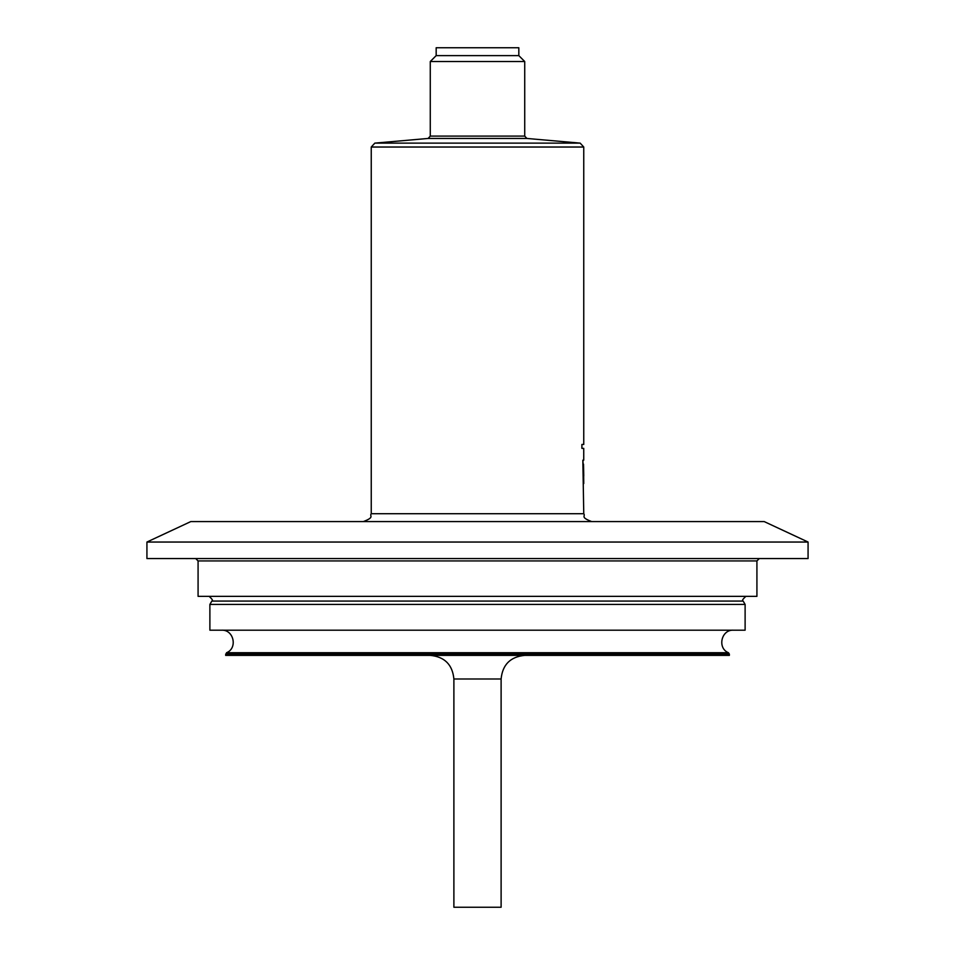 <?xml version="1.0" encoding="UTF-8"?>
<svg xmlns="http://www.w3.org/2000/svg" width="955" height="955" viewBox="0 0 955 955"><rect width="100%" height="100%" fill="white"/><g stroke="black" fill="none" stroke-linecap="round" stroke-linejoin="round"><path stroke-width="1.43" d="M583.756 147.034L371.244 147.034L371.244 513.706L583.756 513.706L582.837 460.179L583.744 460.179L583.744 448.373L581.893 448.373L581.893 444.445L583.756 444.445L583.756 147.034L580.163 143.119L374.838 143.119L428.115 138.451L430.275 136.099L524.725 136.099L524.725 61.526L430.275 61.526L430.275 136.099M581.941 448.373L581.893 444.445M583.756 483.552L583.66 475.984M583.517 464.118L583.756 475.984L582.884 460.179M583.732 460.179L583.744 448.373M436.172 55.617L518.828 55.617L518.828 47.75L436.172 47.75L436.172 55.617L430.275 61.526M518.828 55.617L524.725 61.526M524.725 136.099L526.885 138.451L428.115 138.451M756.921 560.931L756.921 596.35L198.079 596.35L198.079 560.931L756.921 560.931L759.273 558.568M448.683 558.568L146.927 558.568L146.927 542.046L808.073 542.046L808.073 558.568L448.683 558.568M808.073 542.046L764.191 521.573L190.809 521.573L146.927 542.046M225.631 654.139L729.369 654.139L729.369 655.381L225.631 655.381L226.55 652.719L728.45 652.719L226.55 652.719C237.902 648.23 233.784 629.488 221.584 630.193M454.174 630.193L209.885 630.193L209.885 604.431L745.115 604.431L745.115 630.193L454.174 630.193M501.112 678.993L453.888 678.993L453.888 907.25L501.112 907.25L501.112 678.993C502.509 664.656 510.388 656.777 524.725 655.381M745.115 604.431L743.169 601.077L211.831 601.077L209.885 604.431M526.885 138.451L580.163 143.119M371.244 147.034L374.838 143.119M198.079 560.931L195.727 558.568M583.756 513.706C585.797 516.309 579.912 517.061 591.623 521.573M371.244 513.706C369.203 516.309 375.088 517.061 363.377 521.573M729.369 654.139L728.45 652.719C717.098 648.23 721.216 629.488 733.416 630.193M211.831 601.077C213.263 600.791 212.356 599.227 209.097 596.35M743.169 601.077C741.737 600.791 742.644 599.227 745.903 596.35M453.888 678.993C452.491 664.656 444.612 656.777 430.275 655.381"/></g></svg>
